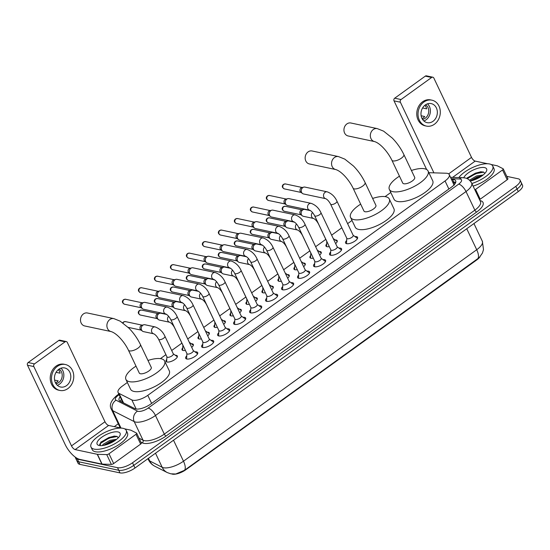 <?xml version="1.0" encoding="UTF-8"?>
<svg xmlns="http://www.w3.org/2000/svg" width="550" height="550" viewBox="0 0 550 550"><rect width="100%" height="100%" fill="white"/><g stroke="black" fill="none" stroke-linecap="round" stroke-linejoin="round"><path stroke-width="0.82" d="M329.292 246.613A6.236 2.337 154.6 0 1 326.968 246.702A6.236 2.337 154.6 0 1 325.957 246.042A6.236 2.337 154.6 0 1 326.659 244.028M335.211 239.965A6.236 2.337 154.6 0 1 336.208 240.041A6.236 2.337 154.6 0 1 337.219 240.694A6.236 2.337 154.6 0 1 335.617 243.581M313.301 258.143A6.236 2.337 154.6 0 1 310.984 258.232A6.236 2.337 154.6 0 1 309.966 257.579A6.236 2.337 154.6 0 1 310.668 255.558M319.22 251.494A6.236 2.337 154.6 0 1 320.217 251.57A6.236 2.337 154.6 0 1 321.234 252.23A6.236 2.337 154.6 0 1 319.632 255.111M297.316 269.672A6.236 2.337 154.6 0 1 294.993 269.761A6.236 2.337 154.6 0 1 293.975 269.108A6.236 2.337 154.6 0 1 294.683 267.087M303.236 263.031A6.236 2.337 154.6 0 1 304.226 263.099A6.236 2.337 154.6 0 1 305.243 263.759A6.236 2.337 154.6 0 1 303.641 266.647M281.325 281.208A6.236 2.337 154.6 0 1 279.001 281.298A6.236 2.337 154.6 0 1 277.991 280.637A6.236 2.337 154.6 0 1 278.692 278.623M287.244 274.56A6.236 2.337 154.6 0 1 288.241 274.636A6.236 2.337 154.6 0 1 289.252 275.289A6.236 2.337 154.6 0 1 287.65 278.176M265.334 292.738A6.236 2.337 154.6 0 1 263.017 292.827A6.236 2.337 154.6 0 1 261.999 292.174A6.236 2.337 154.6 0 1 262.701 290.153M271.253 286.089A6.236 2.337 154.6 0 1 272.25 286.165A6.236 2.337 154.6 0 1 273.268 286.818A6.236 2.337 154.6 0 1 271.666 289.706M249.349 304.267A6.236 2.337 154.6 0 1 247.026 304.356A6.236 2.337 154.6 0 1 246.008 303.703A6.236 2.337 154.6 0 1 246.716 301.682M255.269 297.626A6.236 2.337 154.6 0 1 256.259 297.694A6.236 2.337 154.6 0 1 257.276 298.354A6.236 2.337 154.6 0 1 255.674 301.235M233.358 315.796A6.236 2.337 154.6 0 1 231.034 315.886A6.236 2.337 154.6 0 1 230.024 315.232A6.236 2.337 154.6 0 1 230.725 313.218M239.278 309.155A6.236 2.337 154.6 0 1 240.274 309.231A6.236 2.337 154.6 0 1 241.285 309.884A6.236 2.337 154.6 0 1 239.683 312.771M217.367 327.332A6.236 2.337 154.6 0 1 215.05 327.422A6.236 2.337 154.6 0 1 214.032 326.762A6.236 2.337 154.6 0 1 214.734 324.748M223.286 320.684A6.236 2.337 154.6 0 1 224.283 320.76A6.236 2.337 154.6 0 1 225.301 321.413A6.236 2.337 154.6 0 1 223.699 324.301M201.383 338.862A6.236 2.337 154.6 0 1 199.059 338.951A6.236 2.337 154.6 0 1 198.041 338.298A6.236 2.337 154.6 0 1 198.749 336.277M207.302 332.214A6.236 2.337 154.6 0 1 208.292 332.289A6.236 2.337 154.6 0 1 209.309 332.949A6.236 2.337 154.6 0 1 207.708 335.83M185.391 350.391A6.236 2.337 154.6 0 1 183.067 350.481A6.236 2.337 154.6 0 1 182.05 349.827A6.236 2.337 154.6 0 1 182.758 347.806M191.311 343.75A6.236 2.337 154.6 0 1 192.301 343.819A6.236 2.337 154.6 0 1 193.318 344.479A6.236 2.337 154.6 0 1 191.716 347.366M175.319 355.279A6.236 2.337 154.6 0 1 176.316 355.355A6.236 2.337 154.6 0 1 177.327 356.008A6.236 2.337 154.6 0 1 173.944 360.133A6.236 2.337 154.6 0 1 167.076 362.017A6.236 2.337 154.6 0 1 166.066 361.357A6.236 2.337 154.6 0 1 166.767 359.342M354.942 236.569A6.634 2.482 154.6 0 1 356.489 236.61A6.634 2.482 154.6 0 1 357.569 237.311A6.634 2.482 154.6 0 1 353.966 241.697A6.634 2.482 154.6 0 1 346.665 243.698A6.634 2.482 154.6 0 1 345.579 242.997A6.634 2.482 154.6 0 1 346.665 240.494M338.951 248.098A6.634 2.482 154.6 0 1 340.498 248.146A6.634 2.482 154.6 0 1 341.577 248.841A6.634 2.482 154.6 0 1 337.975 253.227A6.634 2.482 154.6 0 1 330.674 255.228A6.634 2.482 154.6 0 1 329.594 254.533A6.634 2.482 154.6 0 1 330.674 252.031M322.967 259.627A6.634 2.482 154.6 0 1 324.507 259.676A6.634 2.482 154.6 0 1 325.586 260.37A6.634 2.482 154.6 0 1 321.991 264.763A6.634 2.482 154.6 0 1 314.683 266.757A6.634 2.482 154.6 0 1 313.603 266.062A6.634 2.482 154.6 0 1 314.689 263.56M306.976 271.157A6.634 2.482 154.6 0 1 308.522 271.205A6.634 2.482 154.6 0 1 309.602 271.906A6.634 2.482 154.6 0 1 305.999 276.293A6.634 2.482 154.6 0 1 298.698 278.293A6.634 2.482 154.6 0 1 297.612 277.592A6.634 2.482 154.6 0 1 298.698 275.089M290.984 282.693A6.634 2.482 154.6 0 1 292.531 282.734A6.634 2.482 154.6 0 1 293.611 283.436A6.634 2.482 154.6 0 1 290.008 287.822A6.634 2.482 154.6 0 1 282.707 289.822A6.634 2.482 154.6 0 1 281.627 289.128A6.634 2.482 154.6 0 1 282.707 286.619M275 294.222A6.634 2.482 154.6 0 1 276.54 294.271A6.634 2.482 154.6 0 1 277.619 294.965A6.634 2.482 154.6 0 1 274.024 299.358A6.634 2.482 154.6 0 1 266.716 301.352A6.634 2.482 154.6 0 1 265.636 300.657A6.634 2.482 154.6 0 1 266.722 298.155M259.009 305.752A6.634 2.482 154.6 0 1 260.556 305.8A6.634 2.482 154.6 0 1 261.635 306.494A6.634 2.482 154.6 0 1 258.032 310.887A6.634 2.482 154.6 0 1 250.724 312.888A6.634 2.482 154.6 0 1 249.645 312.187A6.634 2.482 154.6 0 1 250.731 309.684M243.018 317.288A6.634 2.482 154.6 0 1 244.564 317.329A6.634 2.482 154.6 0 1 245.644 318.031A6.634 2.482 154.6 0 1 242.041 322.417A6.634 2.482 154.6 0 1 234.74 324.418A6.634 2.482 154.6 0 1 233.661 323.716A6.634 2.482 154.6 0 1 234.74 321.214M227.033 328.817A6.634 2.482 154.6 0 1 228.573 328.866A6.634 2.482 154.6 0 1 229.653 329.56A6.634 2.482 154.6 0 1 226.05 333.946A6.634 2.482 154.6 0 1 218.749 335.947A6.634 2.482 154.6 0 1 217.669 335.252A6.634 2.482 154.6 0 1 218.749 332.75M211.042 340.347A6.634 2.482 154.6 0 1 212.582 340.395A6.634 2.482 154.6 0 1 213.668 341.089A6.634 2.482 154.6 0 1 210.066 345.482A6.634 2.482 154.6 0 1 202.758 347.476A6.634 2.482 154.6 0 1 201.678 346.782A6.634 2.482 154.6 0 1 202.764 344.279M195.051 351.876A6.634 2.482 154.6 0 1 196.597 351.924A6.634 2.482 154.6 0 1 197.677 352.626A6.634 2.482 154.6 0 1 194.074 357.012A6.634 2.482 154.6 0 1 186.773 359.013A6.634 2.482 154.6 0 1 185.694 358.311A6.634 2.482 154.6 0 1 186.773 355.809M127.366 382.477L122.306 386.121A11.694 4.379 -25.4 0 0 118.078 392.487A11.694 4.379 -25.4 0 0 119.013 393.388L131.828 399.912A11.694 4.379 -25.4 0 0 132.797 400.242A11.694 4.379 -25.4 0 0 147.792 395.347L445.053 180.957A11.694 4.379 -25.4 0 0 449.281 174.597A11.694 4.379 -25.4 0 0 446.146 173.229L428.869 172.693M454.114 185.261L449.281 174.597M171.792 473.983A10.526 3.939 -25.4 0 0 172.356 474.141A10.526 3.939 -25.4 0 0 185.852 469.734L476.774 259.923A10.526 3.939 -25.4 0 0 480.047 256.747M390.809 192.479L385.069 196.618M352.021 220.454L347.614 223.63M341.825 227.803L331.623 235.166M325.799 239.36L315.631 246.696M309.815 250.896L299.647 258.225M293.824 262.426L283.656 269.754M277.832 273.955L267.664 281.291M261.848 285.484L251.68 292.82M245.857 297.021L235.689 304.349M229.866 308.55L219.697 315.886M213.881 320.079L203.713 327.415M197.89 331.616L187.722 338.944M181.899 343.145L171.696 350.501M165.907 354.674L160.414 358.641M148.452 458.301L149.703 460.941A13.64 12.148 117 0 0 154.743 466.194C151.944 464.743 149.847 462.591 148.459 459.738A15.592 5.837 -25.4 0 0 149.703 460.941L162.202 467.301A13.64 12.148 117 0 0 167.241 472.56L170.754 473.797L175.718 474.011L184.511 470.291L479.263 257.579L482.446 253.028L483.498 249.576L482.35 241.251L473.942 223.554M506.791 176.364L518.114 178.771A11.694 4.379 154.6 0 1 520.018 180.001L521.263 182.607A11.694 4.379 154.6 0 1 517.034 188.973L133.753 465.389A11.694 4.379 154.6 0 1 118.766 470.284L78.65 461.759A11.694 4.379 154.6 0 1 76.746 460.529A11.694 4.379 154.6 0 0 78.65 461.759L118.766 470.284A11.694 4.379 154.6 0 0 133.753 465.389L517.034 188.973A11.694 4.379 154.6 0 0 521.263 182.607L522.5 185.219A11.694 4.379 154.6 0 1 518.272 191.586L134.998 468.002A11.694 4.379 154.6 0 1 120.003 472.897L79.888 464.372A11.694 4.379 154.6 0 1 77.983 463.141L75.508 457.916A11.694 4.379 154.6 0 1 75.343 457.181M120.12 396.784A11.694 4.379 -25.4 0 0 119.096 400.207A11.694 4.379 -25.4 0 0 120.031 401.108L134.771 408.616A11.694 4.379 -25.4 0 0 135.74 408.946A11.694 4.379 -25.4 0 0 150.734 404.044L451.461 187.158A11.694 4.379 -25.4 0 0 455.689 180.799A11.694 4.379 -25.4 0 0 452.561 179.431L451.557 179.396M520.018 180.001A11.694 4.379 154.6 0 1 515.79 186.361L132.516 462.777A11.694 4.379 154.6 0 1 117.521 467.679L77.412 459.147A11.694 4.379 154.6 0 1 75.508 457.916M114.269 426.649L118.264 423.768M452.801 182.009L453.798 182.043A11.694 4.379 154.6 0 1 455.723 182.387M120.306 401.246A11.694 4.379 154.6 0 1 121.358 399.396M123.035 428.319A19.484 7.301 154.6 0 1 126.211 430.368A19.484 7.301 154.6 0 1 115.631 443.266A19.484 7.301 154.6 0 1 94.174 449.137A19.484 7.301 154.6 0 1 91.004 447.088A19.484 7.301 154.6 0 1 101.578 434.191A19.484 7.301 154.6 0 1 123.035 428.319M126.211 430.368L127.449 432.981A19.484 7.301 154.6 0 1 116.868 445.871A19.484 7.301 154.6 0 1 95.411 451.743A19.484 7.301 154.6 0 1 92.242 449.694L91.004 447.088M99.199 445.514A12.705 4.758 154.6 0 1 98.931 445.452A12.705 4.758 154.6 0 1 101.908 437.126A12.705 4.758 154.6 0 1 118.016 431.942A12.705 4.758 154.6 0 1 119.927 435.476A12.705 4.758 154.6 0 1 110.873 442.915A12.705 4.758 154.6 0 1 99.199 445.514M118.346 437.717L116.902 436.377L113.939 436.109L100.911 442.035L100.127 445.644M115.342 440.296L110.509 441.341L103.634 445.383M116.655 439.292L110.021 440.303L103.166 444.317L102.389 445.576M115.136 440.44L110.859 441.657L103.957 445.321M114.565 436.081L108.893 437.511L100.65 442.317M113.802 441.313L105.463 444.964M117.205 436.501L109.141 438.027L100.306 443.472L99.536 444.599M141.206 442.881A1.946 0.729 154.6 0 1 141.357 443.032A1.946 0.729 154.6 0 1 140.656 444.091L136.008 434.301L109.017 453.764L113.671 463.554A1.946 0.729 154.6 0 1 111.375 464.393L102.094 464.104A1.946 0.729 154.6 0 1 101.887 464.083L79.812 459.388A15.592 6.359 54.2 0 1 65.168 444.538L27.5 365.214A1.946 1.622 -78 0 1 28.167 362.539L34.499 363.887A1.946 1.622 102 0 0 33.832 366.561L71.5 445.878A3.898 1.588 -125.8 0 0 75.157 449.598L97.233 454.286A1.946 0.729 -25.4 0 0 97.439 454.314L106.728 454.603A1.946 0.729 -25.4 0 0 109.017 453.764M140.656 444.091L113.671 463.554M121.055 428.092L108.639 425.453A3.898 1.588 -125.8 0 1 104.974 421.74L67.313 342.416A1.946 1.622 102 0 0 65.093 341.825L58.761 340.478L28.167 362.539M58.761 340.478A1.946 1.622 -78 0 1 59.943 340.202L66.275 341.55M65.093 341.825L34.499 363.887M136.008 434.301A1.946 0.729 -25.4 0 0 136.709 433.242A1.946 0.729 -25.4 0 0 136.551 433.091L130.873 430.196A1.946 0.729 -25.4 0 0 130.714 430.141L124.603 428.842M58.754 369.318A9.742 8.113 102 0 0 54.498 379.362A9.742 8.113 102 0 0 60.603 387.007A9.742 8.113 102 0 0 66.502 385.639A9.742 8.113 102 0 0 70.758 375.588A9.742 8.113 102 0 0 64.653 367.943A9.742 8.113 102 0 0 58.754 369.318M57.324 385.296A9.742 8.113 102 0 0 59.537 384.154A9.742 8.113 102 0 0 60.968 368.17M54.601 380.105L58.204 380.868A7.796 6.49 -78 0 1 56.863 382.119A7.796 6.49 -78 0 1 55.509 382.876M55.969 383.68A7.796 6.49 102 0 0 58.761 382.525A7.796 6.49 102 0 0 62.212 375.623A7.796 6.49 102 0 0 59.07 369.098M65.381 364.513L64.116 364.244A13.248 11.034 102 0 0 56.093 366.107A13.248 11.034 102 0 0 50.304 379.775A13.248 11.034 102 0 0 58.602 390.17L59.874 390.438A13.248 11.034 102 0 0 67.898 388.575A13.248 11.034 102 0 0 73.686 374.908A13.248 11.034 102 0 0 65.381 364.513A13.248 11.034 102 0 0 57.358 366.376A13.248 11.034 102 0 0 51.569 380.043A13.248 11.034 102 0 0 59.874 390.438M56.038 372.322L60.122 373.189A7.796 6.49 -78 0 0 58.575 369.93L58.107 369.827M458.831 177.574A19.484 7.301 154.6 0 1 489.576 163.976A19.484 7.301 154.6 0 1 492.745 166.024A19.484 7.301 154.6 0 1 471.866 183.501M492.745 166.024L493.982 168.637A19.484 7.301 154.6 0 1 473.103 186.113M463.76 177.767A12.705 4.758 154.6 0 1 472.746 170.252A12.705 4.758 154.6 0 1 484.55 167.592A12.705 4.758 154.6 0 1 486.468 171.132A12.705 4.758 154.6 0 1 470.312 181.012M484.887 173.374L483.443 172.033L480.48 171.758L467.445 177.684L466.764 178.509M481.882 175.945L477.049 176.997L470.25 180.943M483.189 174.948L476.554 175.959L469.507 180.201M481.669 176.096L477.4 177.306L470.491 180.978M481.106 171.731L475.427 173.161L467.191 177.973M480.336 176.969L471.996 180.62M483.739 172.157L475.674 173.683L467.218 178.702M87.443 312.991A6.628 5.514 102 0 0 83.428 313.926A6.628 5.514 102 0 0 80.534 320.76A6.628 5.514 102 0 0 84.686 325.957L111.073 331.567A6.628 5.514 -78 0 1 106.927 326.37A6.628 5.514 -78 0 1 109.821 319.536A6.628 5.514 -78 0 1 113.829 318.608L87.443 312.991M111.073 331.567C116.861 333.286 124.506 342.011 128.439 350.206L139.287 373.058A6.628 2.482 -25.4 0 0 140.367 373.752A6.628 2.482 -25.4 0 0 147.661 371.759A6.628 2.482 -25.4 0 0 151.257 367.373L140.408 344.52C137.479 338.463 133.636 332.991 128.872 328.096L120.161 321.152L113.829 318.608M147.978 360.477A21.436 8.03 154.6 0 1 161.143 358.765A21.436 8.03 154.6 0 1 164.636 361.02A21.436 8.03 154.6 0 1 152.996 375.203A21.436 8.03 154.6 0 1 129.394 381.666A21.436 8.03 154.6 0 1 125.909 379.411A21.436 8.03 154.6 0 1 136.008 366.156M164.636 361.02L169.283 370.81A21.436 8.03 154.6 0 1 157.651 385A21.436 8.03 154.6 0 1 134.049 391.456A21.436 8.03 154.6 0 1 130.556 389.201L125.909 379.411M312.097 150.975A6.628 5.514 102 0 0 308.082 151.903A6.628 5.514 102 0 0 305.188 158.737A6.628 5.514 102 0 0 309.341 163.934L335.734 169.544A6.628 5.514 -78 0 1 331.581 164.347A6.628 5.514 -78 0 1 334.476 157.513A6.628 5.514 -78 0 1 338.484 156.585L312.097 150.975M335.734 169.544C341.516 171.263 349.161 179.988 353.093 188.183L363.942 211.035A6.628 2.482 -25.4 0 0 365.021 211.729A6.628 2.482 -25.4 0 0 372.316 209.736A6.628 2.482 -25.4 0 0 375.911 205.349L365.062 182.504C362.141 176.447 358.291 170.968 353.526 166.072L344.822 159.136L338.484 156.585M372.639 198.454A21.436 8.03 154.6 0 1 385.797 196.749A21.436 8.03 154.6 0 1 389.29 198.997A21.436 8.03 154.6 0 1 377.651 213.187A21.436 8.03 154.6 0 1 354.056 219.643A21.436 8.03 154.6 0 1 350.563 217.387A21.436 8.03 154.6 0 1 360.663 204.139M389.29 198.997L393.938 208.794A21.436 8.03 154.6 0 1 382.305 222.977A21.436 8.03 154.6 0 1 358.703 229.433A21.436 8.03 154.6 0 1 355.211 227.178L350.563 217.387M350.886 123.001A6.628 5.514 102 0 0 346.871 123.929A6.628 5.514 102 0 0 343.977 130.762A6.628 5.514 102 0 0 348.129 135.96L374.522 141.57A6.628 5.514 -78 0 1 370.37 136.373A6.628 5.514 -78 0 1 373.264 129.539A6.628 5.514 -78 0 1 377.279 128.611L350.886 123.001M374.522 141.57C380.304 143.289 387.949 152.013 391.882 160.208L402.731 183.061A6.628 2.482 -25.4 0 0 403.81 183.755A6.628 2.482 -25.4 0 0 411.104 181.761A6.628 2.482 -25.4 0 0 414.7 177.375L403.851 154.529C400.929 148.472 397.079 142.993 392.315 138.098L383.611 131.161L377.279 128.611M411.428 170.479A21.436 8.03 154.6 0 1 424.586 168.767A21.436 8.03 154.6 0 1 428.079 171.022A21.436 8.03 154.6 0 1 416.446 185.206A21.436 8.03 154.6 0 1 392.844 191.668A21.436 8.03 154.6 0 1 389.352 189.413A21.436 8.03 154.6 0 1 399.458 176.165M428.079 171.022L432.726 180.819A21.436 8.03 154.6 0 1 421.094 195.002A21.436 8.03 154.6 0 1 397.492 201.458A21.436 8.03 154.6 0 1 393.999 199.203L389.352 189.413M197.333 354.241A5.844 2.193 -25.4 0 0 197.271 353.616A5.844 2.193 -25.4 0 0 196.976 353.265L193.242 350.577M187.536 354.076A3.506 1.313 -25.4 0 0 191.4 353.018A3.506 1.313 -25.4 0 0 193.304 350.701L177.059 316.491A3.506 1.313 -25.4 0 1 175.952 318.278A3.506 1.313 -25.4 0 1 171.291 319.866A3.506 1.313 -25.4 0 1 170.72 319.495L186.966 353.705A3.506 1.313 -25.4 0 0 187.536 354.076M170.72 319.495C169.18 316.669 167.551 314.834 165.832 313.995L143.584 309.265A3.506 2.922 -78 0 1 142.567 308.784A3.506 2.922 -78 0 1 141.714 307.711A3.506 2.922 -78 0 1 142.917 302.899A3.506 2.922 -78 0 1 143.914 302.431A3.506 2.922 -78 0 1 145.042 302.404L167.296 307.134C171.724 308.791 174.976 311.912 177.059 316.491M142.567 308.784L140.938 307.519A2.53 2.111 -78 0 1 140.326 306.742A2.53 2.111 -78 0 1 141.199 303.263A2.53 2.111 -78 0 1 141.914 302.926L143.914 302.431M186.911 353.588L186.629 358.174A5.844 2.193 -25.4 0 0 186.711 358.627A5.844 2.193 -25.4 0 0 187.165 359.067M213.317 342.712A5.844 2.193 -25.4 0 0 213.262 342.079A5.844 2.193 -25.4 0 0 212.967 341.736L209.234 339.048M203.528 342.547A3.506 1.313 -25.4 0 0 207.384 341.488A3.506 1.313 -25.4 0 0 209.289 339.164L193.05 304.961A3.506 1.313 -25.4 0 1 191.936 306.749A3.506 1.313 -25.4 0 1 187.282 308.337A3.506 1.313 -25.4 0 1 186.711 307.966L202.957 342.176A3.506 1.313 -25.4 0 0 203.528 342.547M183.288 295.604A3.506 2.922 -78 0 0 181.328 295.989A3.506 2.922 -78 0 0 181.163 296.099A3.506 2.922 -78 0 0 179.63 299.716A3.506 2.922 -78 0 0 181.83 302.466L159.576 297.736A3.506 2.922 -78 0 1 158.551 297.254A3.506 2.922 -78 0 1 157.706 296.175A3.506 2.922 -78 0 1 158.909 291.369A3.506 2.922 -78 0 1 159.906 290.895A3.506 2.922 -78 0 1 161.033 290.874L183.288 295.604C187.715 297.261 190.967 300.382 193.05 304.961M158.551 297.254L156.929 295.989A2.53 2.111 -78 0 1 156.317 295.206A2.53 2.111 -78 0 1 157.183 291.734A2.53 2.111 -78 0 1 157.905 291.397L159.906 290.895M202.895 342.059L202.62 346.644A5.844 2.193 -25.4 0 0 202.702 347.098A5.844 2.193 -25.4 0 0 203.156 347.538M229.309 331.183A5.844 2.193 -25.4 0 0 229.254 330.55A5.844 2.193 -25.4 0 0 228.951 330.199L225.225 327.518M219.512 331.018A3.506 1.313 -25.4 0 0 223.376 329.959A3.506 1.313 -25.4 0 0 225.28 327.635L209.034 293.425A3.506 1.313 -25.4 0 1 207.928 295.219A3.506 1.313 -25.4 0 1 203.273 296.808A3.506 1.313 -25.4 0 1 202.702 296.436L218.941 330.646A3.506 1.313 -25.4 0 0 219.512 331.018M199.272 284.075A3.506 2.922 -78 0 0 197.319 284.453A3.506 2.922 -78 0 0 197.147 284.57A3.506 2.922 -78 0 0 195.621 288.186A3.506 2.922 -78 0 0 197.814 290.936L175.56 286.206A3.506 2.922 -78 0 1 174.542 285.725A3.506 2.922 -78 0 1 173.697 284.646A3.506 2.922 -78 0 1 174.9 279.833A3.506 2.922 -78 0 1 175.897 279.366A3.506 2.922 -78 0 1 177.024 279.345L199.272 284.075C203.699 285.732 206.958 288.846 209.034 293.425M174.542 285.725L172.92 284.453A2.53 2.111 -78 0 1 172.308 283.676A2.53 2.111 -78 0 1 173.174 280.204A2.53 2.111 -78 0 1 173.896 279.861L175.897 279.366M218.886 330.522L218.611 335.115A5.844 2.193 -25.4 0 0 218.694 335.569A5.844 2.193 -25.4 0 0 219.141 336.009M245.3 319.646A5.844 2.193 -25.4 0 0 245.245 319.021A5.844 2.193 -25.4 0 0 244.942 318.67L241.209 315.982M235.503 319.481A3.506 1.313 -25.4 0 0 239.367 318.429A3.506 1.313 -25.4 0 0 241.271 316.106L225.026 281.896A3.506 1.313 -25.4 0 1 223.919 283.683A3.506 1.313 -25.4 0 1 219.258 285.271A3.506 1.313 -25.4 0 1 218.687 284.907L234.933 319.117A3.506 1.313 -25.4 0 0 235.503 319.481M215.263 272.546A3.506 2.922 -78 0 0 213.304 272.924A3.506 2.922 -78 0 0 213.139 273.034A3.506 2.922 -78 0 0 211.606 276.65A3.506 2.922 -78 0 0 213.806 279.407L191.551 274.67A3.506 2.922 -78 0 1 190.534 274.196A3.506 2.922 -78 0 1 189.681 273.116A3.506 2.922 -78 0 1 190.884 268.304A3.506 2.922 -78 0 1 191.881 267.836A3.506 2.922 -78 0 1 193.009 267.809L215.263 272.546C219.691 274.202 222.942 277.317 225.026 281.896M190.534 274.196L188.904 272.924A2.53 2.111 -78 0 1 188.292 272.147A2.53 2.111 -78 0 1 189.166 268.668A2.53 2.111 -78 0 1 189.881 268.331L191.881 267.836M234.877 318.993L234.596 323.586A5.844 2.193 -25.4 0 0 234.678 324.032A5.844 2.193 -25.4 0 0 235.132 324.479M261.291 308.117A5.844 2.193 -25.4 0 0 261.229 307.484A5.844 2.193 -25.4 0 0 260.934 307.141L257.201 304.452M251.494 307.952A3.506 1.313 -25.4 0 0 255.351 306.893A3.506 1.313 -25.4 0 0 257.256 304.576L241.017 270.366A3.506 1.313 -25.4 0 1 239.903 272.154A3.506 1.313 -25.4 0 1 235.249 273.742A3.506 1.313 -25.4 0 1 234.678 273.371L250.924 307.581A3.506 1.313 -25.4 0 0 251.494 307.952M231.254 261.009A3.506 2.922 -78 0 0 229.295 261.394A3.506 2.922 -78 0 0 229.13 261.504A3.506 2.922 -78 0 0 227.597 265.121A3.506 2.922 -78 0 0 229.797 267.871L207.542 263.141A3.506 2.922 -78 0 1 206.518 262.659A3.506 2.922 -78 0 1 205.673 261.587A3.506 2.922 -78 0 1 206.876 256.774A3.506 2.922 -78 0 1 207.873 256.3A3.506 2.922 -78 0 1 209 256.279L231.254 261.009C235.682 262.666 238.934 265.788 241.017 270.366M206.518 262.659L204.896 261.394A2.53 2.111 -78 0 1 204.284 260.618A2.53 2.111 -78 0 1 205.15 257.139A2.53 2.111 -78 0 1 205.872 256.802L207.873 256.3M250.862 307.464L250.587 312.049A5.844 2.193 -25.4 0 0 250.669 312.503A5.844 2.193 -25.4 0 0 251.123 312.943M277.276 296.587A5.844 2.193 -25.4 0 0 277.221 295.955A5.844 2.193 -25.4 0 0 276.918 295.611L273.192 292.923M267.479 296.423A3.506 1.313 -25.4 0 0 271.343 295.364A3.506 1.313 -25.4 0 0 273.247 293.04L257.001 258.83A3.506 1.313 -25.4 0 1 255.894 260.624A3.506 1.313 -25.4 0 1 251.24 262.212A3.506 1.313 -25.4 0 1 250.669 261.841L266.908 296.051A3.506 1.313 -25.4 0 0 267.479 296.423M247.239 249.48A3.506 2.922 -78 0 0 245.286 249.858A3.506 2.922 -78 0 0 245.114 249.975A3.506 2.922 -78 0 0 243.588 253.591A3.506 2.922 -78 0 0 245.781 256.341L223.534 251.611A3.506 2.922 -78 0 1 222.509 251.13A3.506 2.922 -78 0 1 221.664 250.051A3.506 2.922 -78 0 1 222.867 245.245A3.506 2.922 -78 0 1 223.864 244.771A3.506 2.922 -78 0 1 224.991 244.75L247.239 249.48C251.666 251.137 254.925 254.258 257.001 258.83M222.509 251.13L220.887 249.865A2.53 2.111 -78 0 1 220.275 249.081A2.53 2.111 -78 0 1 221.141 245.609A2.53 2.111 -78 0 1 221.863 245.272L223.864 244.771M266.853 295.928L266.578 300.52A5.844 2.193 -25.4 0 0 266.661 300.974A5.844 2.193 -25.4 0 0 267.107 301.414M293.267 285.051A5.844 2.193 -25.4 0 0 293.212 284.426A5.844 2.193 -25.4 0 0 292.909 284.075L289.176 281.387M283.47 284.886A3.506 1.313 -25.4 0 0 287.334 283.834A3.506 1.313 -25.4 0 0 289.238 281.511L272.993 247.301A3.506 1.313 -25.4 0 1 271.886 249.095A3.506 1.313 -25.4 0 1 267.224 250.676A3.506 1.313 -25.4 0 1 266.654 250.312L282.899 284.522A3.506 1.313 -25.4 0 0 283.47 284.886M263.23 237.951A3.506 2.922 -78 0 0 261.271 238.329A3.506 2.922 -78 0 0 261.106 238.439A3.506 2.922 -78 0 0 259.572 242.062A3.506 2.922 -78 0 0 261.772 244.812L239.518 240.082A3.506 2.922 -78 0 1 238.501 239.601A3.506 2.922 -78 0 1 237.655 238.521A3.506 2.922 -78 0 1 238.851 233.709A3.506 2.922 -78 0 1 239.848 233.241A3.506 2.922 -78 0 1 240.976 233.221L263.23 237.951C267.657 239.607 270.909 242.722 272.993 247.301M238.501 239.601L236.871 238.329A2.53 2.111 -78 0 1 236.259 237.552A2.53 2.111 -78 0 1 237.133 234.08A2.53 2.111 -78 0 1 237.847 233.736L239.848 233.241M282.844 284.398L282.569 288.991A5.844 2.193 -25.4 0 0 282.645 289.438A5.844 2.193 -25.4 0 0 283.099 289.884M309.258 273.522A5.844 2.193 -25.4 0 0 309.196 272.896A5.844 2.193 -25.4 0 0 308.901 272.546L305.168 269.857M299.461 273.357A3.506 1.313 -25.4 0 0 303.325 272.298A3.506 1.313 -25.4 0 0 305.222 269.981L288.984 235.771A3.506 1.313 -25.4 0 1 287.87 237.559A3.506 1.313 -25.4 0 1 283.216 239.147A3.506 1.313 -25.4 0 1 282.645 238.782L298.891 272.986A3.506 1.313 -25.4 0 0 299.461 273.357M279.221 226.414A3.506 2.922 -78 0 0 277.262 226.799A3.506 2.922 -78 0 0 277.097 226.909A3.506 2.922 -78 0 0 275.564 230.526A3.506 2.922 -78 0 0 277.764 233.282L255.509 228.546A3.506 2.922 -78 0 1 254.492 228.071A3.506 2.922 -78 0 1 253.639 226.992A3.506 2.922 -78 0 1 254.843 222.179A3.506 2.922 -78 0 1 255.839 221.712A3.506 2.922 -78 0 1 256.967 221.684L279.221 226.414C283.649 228.078 286.901 231.192 288.984 235.771M254.492 228.071L252.863 226.799A2.53 2.111 -78 0 1 252.251 226.022A2.53 2.111 -78 0 1 253.117 222.544A2.53 2.111 -78 0 1 253.839 222.207L255.839 221.712M298.829 272.869L298.554 277.454A5.844 2.193 -25.4 0 0 298.636 277.908A5.844 2.193 -25.4 0 0 299.09 278.348M325.243 261.993A5.844 2.193 -25.4 0 0 325.188 261.36A5.844 2.193 -25.4 0 0 324.892 261.016L321.159 258.328M315.446 261.827A3.506 1.313 -25.4 0 0 319.309 260.769A3.506 1.313 -25.4 0 0 321.214 258.445L304.968 224.242A3.506 1.313 -25.4 0 1 303.861 226.029A3.506 1.313 -25.4 0 1 299.207 227.617A3.506 1.313 -25.4 0 1 298.636 227.246L314.875 261.456A3.506 1.313 -25.4 0 0 315.446 261.827M295.212 214.885A3.506 2.922 -78 0 0 293.253 215.27A3.506 2.922 -78 0 0 293.088 215.38A3.506 2.922 -78 0 0 291.555 218.996A3.506 2.922 -78 0 0 293.748 221.746L271.501 217.016A3.506 2.922 -78 0 1 270.476 216.535A3.506 2.922 -78 0 1 269.631 215.456A3.506 2.922 -78 0 1 270.834 210.65A3.506 2.922 -78 0 1 271.831 210.176A3.506 2.922 -78 0 1 272.958 210.155L295.212 214.885C299.633 216.542 302.892 219.663 304.968 224.242M270.476 216.535L268.854 215.27A2.53 2.111 -78 0 1 268.242 214.486A2.53 2.111 -78 0 1 269.108 211.014A2.53 2.111 -78 0 1 269.83 210.678L271.831 210.176M314.82 261.339L314.545 265.925A5.844 2.193 -25.4 0 0 314.627 266.379A5.844 2.193 -25.4 0 0 315.074 266.819M341.234 250.463A5.844 2.193 -25.4 0 0 341.179 249.831A5.844 2.193 -25.4 0 0 340.876 249.48L337.143 246.799M331.437 250.298A3.506 1.313 -25.4 0 0 335.301 249.239A3.506 1.313 -25.4 0 0 337.205 246.916L320.959 212.706A3.506 1.313 -25.4 0 1 319.853 214.5A3.506 1.313 -25.4 0 1 315.191 216.088A3.506 1.313 -25.4 0 1 314.621 215.717L330.866 249.927A3.506 1.313 -25.4 0 0 331.437 250.298M311.197 203.356A3.506 2.922 -78 0 0 309.238 203.734A3.506 2.922 -78 0 0 309.072 203.851A3.506 2.922 -78 0 0 307.539 207.467A3.506 2.922 -78 0 0 309.739 210.217L287.485 205.487A3.506 2.922 -78 0 1 286.468 205.006A3.506 2.922 -78 0 1 285.622 203.926A3.506 2.922 -78 0 1 286.818 199.114A3.506 2.922 -78 0 1 287.822 198.646A3.506 2.922 -78 0 1 288.949 198.626L311.197 203.356C315.624 205.012 318.876 208.127 320.959 212.706M286.468 205.006L284.838 203.734A2.53 2.111 -78 0 1 284.226 202.957A2.53 2.111 -78 0 1 285.099 199.485A2.53 2.111 -78 0 1 285.821 199.141L287.822 198.646M330.811 249.803L330.536 254.396A5.844 2.193 -25.4 0 0 330.612 254.849A5.844 2.193 -25.4 0 0 331.066 255.289M357.225 238.927A5.844 2.193 -25.4 0 0 357.163 238.301A5.844 2.193 -25.4 0 0 356.868 237.951L353.134 235.262M347.428 238.762A3.506 1.313 -25.4 0 0 351.292 237.71A3.506 1.313 -25.4 0 0 353.196 235.386L336.951 201.176A3.506 1.313 -25.4 0 1 335.837 202.964A3.506 1.313 -25.4 0 1 331.183 204.552A3.506 1.313 -25.4 0 1 330.612 204.188L346.857 238.397A3.506 1.313 -25.4 0 0 347.428 238.762M327.188 191.826A3.506 2.922 -78 0 0 325.229 192.204A3.506 2.922 -78 0 0 325.064 192.314A3.506 2.922 -78 0 0 323.531 195.931A3.506 2.922 -78 0 0 325.731 198.688L303.476 193.951A3.506 2.922 -78 0 1 302.459 193.476A3.506 2.922 -78 0 1 301.606 192.397A3.506 2.922 -78 0 1 302.809 187.584A3.506 2.922 -78 0 1 303.806 187.117A3.506 2.922 -78 0 1 304.934 187.089L327.188 191.826C331.616 193.483 334.868 196.597 336.951 201.176M302.459 193.476L300.829 192.204A2.53 2.111 -78 0 1 300.218 191.428A2.53 2.111 -78 0 1 301.084 187.956A2.53 2.111 -78 0 1 301.806 187.612L303.806 187.117M346.796 238.274L346.521 242.866A5.844 2.193 -25.4 0 0 346.603 243.313A5.844 2.193 -25.4 0 0 347.057 243.76M177.286 356.826L177.327 356.909A5.844 2.193 -25.4 0 0 177.286 356.826A5.844 2.193 -25.4 0 0 176.99 356.482L173.257 353.794M158.606 339.295L166.98 356.922A3.506 1.313 -25.4 0 0 167.551 357.294A3.506 1.313 -25.4 0 0 171.414 356.235A3.506 1.313 -25.4 0 0 173.319 353.918L164.945 336.291A3.506 1.313 -25.4 0 1 163.838 338.078A3.506 1.313 -25.4 0 1 159.177 339.666A3.506 1.313 -25.4 0 1 158.606 339.295C157.066 336.469 155.437 334.634 153.718 333.795A3.506 2.922 -78 0 1 151.525 331.045A3.506 2.922 -78 0 1 153.058 327.429A3.506 2.922 -78 0 1 153.223 327.319A3.506 2.922 -78 0 1 155.183 326.934L144.925 324.754A3.506 2.922 -78 0 0 143.797 324.775A3.506 2.922 -78 0 0 142.801 325.249A3.506 2.922 -78 0 0 141.597 330.055A3.506 2.922 -78 0 0 142.443 331.134A3.506 2.922 -78 0 0 143.468 331.616L153.718 333.795M142.443 331.134L140.821 329.869A2.53 2.111 -78 0 1 140.209 329.086A2.53 2.111 -78 0 1 141.075 325.614A2.53 2.111 -78 0 1 141.797 325.277L143.797 324.775M166.918 356.806L166.643 361.391A5.844 2.193 -25.4 0 0 166.726 361.845A5.844 2.193 -25.4 0 0 166.774 361.928M193.311 345.386A5.844 2.193 -25.4 0 0 193.277 345.297A5.844 2.193 -25.4 0 0 192.981 344.946L189.324 342.313M168.609 316.278A3.506 2.922 -78 0 0 167.564 319.818A3.506 2.922 -78 0 0 169.716 322.266L159.452 320.086A3.506 2.922 -78 0 1 158.434 319.605A3.506 2.922 -78 0 1 157.589 318.526A3.506 2.922 -78 0 1 158.785 313.713A3.506 2.922 -78 0 1 159.789 313.246A3.506 2.922 -78 0 1 160.909 313.225L166.643 314.442M158.434 319.605L156.805 318.333A2.53 2.111 -78 0 1 156.193 317.556A2.53 2.111 -78 0 1 157.066 314.084A2.53 2.111 -78 0 1 157.788 313.741L159.789 313.246M182.909 345.269L182.634 349.862A5.844 2.193 -25.4 0 0 182.717 350.316A5.844 2.193 -25.4 0 0 182.758 350.398M169.709 322.266C171.428 323.104 173.058 324.933 174.597 327.766L182.964 345.393A3.506 1.313 -25.4 0 0 183.095 345.558M209.268 333.768L209.303 333.85A5.844 2.193 -25.4 0 0 209.268 333.768A5.844 2.193 -25.4 0 0 208.966 333.417L205.308 330.784M184.594 304.748A3.506 2.922 -78 0 0 183.549 308.289A3.506 2.922 -78 0 0 185.701 310.736L175.443 308.55A3.506 2.922 -78 0 1 174.426 308.076A3.506 2.922 -78 0 1 173.573 306.996A3.506 2.922 -78 0 1 174.776 302.184A3.506 2.922 -78 0 1 175.773 301.716A3.506 2.922 -78 0 1 176.901 301.689L182.634 302.906M174.426 308.076L172.796 306.804A2.53 2.111 -78 0 1 172.184 306.027A2.53 2.111 -78 0 1 173.051 302.548A2.53 2.111 -78 0 1 173.772 302.211L175.773 301.716M198.901 333.74L198.626 338.332A5.844 2.193 -25.4 0 0 198.701 338.779A5.844 2.193 -25.4 0 0 198.749 338.869L198.701 338.779M185.701 310.736C187.419 311.568 189.049 313.404 190.589 316.236L198.956 333.864A3.506 1.313 -25.4 0 0 199.086 334.029M225.294 322.321A5.844 2.193 -25.4 0 0 225.252 322.238A5.844 2.193 -25.4 0 0 224.957 321.887L221.299 319.254M200.585 293.219A3.506 2.922 -78 0 0 199.54 296.752A3.506 2.922 -78 0 0 201.692 299.2L191.434 297.021A3.506 2.922 -78 0 1 190.41 296.539A3.506 2.922 -78 0 1 189.564 295.467A3.506 2.922 -78 0 1 190.768 290.654A3.506 2.922 -78 0 1 191.764 290.18A3.506 2.922 -78 0 1 192.892 290.159L198.619 291.376M190.41 296.539L188.788 295.274A2.53 2.111 -78 0 1 188.176 294.498A2.53 2.111 -78 0 1 189.042 291.019A2.53 2.111 -78 0 1 189.764 290.682L191.764 290.18M214.885 322.211L214.61 326.796A5.844 2.193 -25.4 0 0 214.692 327.25A5.844 2.193 -25.4 0 0 214.741 327.332L214.692 327.25M201.685 299.2C203.404 300.039 205.033 301.874 206.573 304.7L214.947 322.327A3.506 1.313 -25.4 0 0 215.077 322.499M241.244 310.702L241.285 310.784A5.844 2.193 -25.4 0 0 241.244 310.702A5.844 2.193 -25.4 0 0 240.948 310.358L237.291 307.725M216.576 281.683A3.506 2.922 -78 0 0 215.531 285.223A3.506 2.922 -78 0 0 217.683 287.671L207.419 285.491A3.506 2.922 -78 0 1 206.401 285.01A3.506 2.922 -78 0 1 205.556 283.931A3.506 2.922 -78 0 1 206.759 279.118A3.506 2.922 -78 0 1 207.756 278.651A3.506 2.922 -78 0 1 208.883 278.63L214.61 279.847M206.401 285.01L204.779 283.738A2.53 2.111 -78 0 1 204.16 282.961A2.53 2.111 -78 0 1 205.033 279.489A2.53 2.111 -78 0 1 205.755 279.146L207.756 278.651M230.876 310.674L230.601 315.267A5.844 2.193 -25.4 0 0 230.684 315.721A5.844 2.193 -25.4 0 0 230.732 315.803L230.684 315.721M217.676 287.671C219.395 288.509 221.024 290.338 222.564 293.171L230.938 310.798A3.506 1.313 -25.4 0 0 231.062 310.97M257.235 299.173L257.269 299.255A5.844 2.193 -25.4 0 0 257.235 299.173A5.844 2.193 -25.4 0 0 256.933 298.822L253.275 296.189M232.561 270.153A3.506 2.922 -78 0 0 231.516 273.694A3.506 2.922 -78 0 0 233.667 276.141L223.41 273.962A3.506 2.922 -78 0 1 222.393 273.481A3.506 2.922 -78 0 1 221.54 272.401A3.506 2.922 -78 0 1 222.743 267.589A3.506 2.922 -78 0 1 223.74 267.121A3.506 2.922 -78 0 1 224.867 267.094L230.601 268.317M222.393 273.481L220.763 272.209A2.53 2.111 -78 0 1 220.151 271.432A2.53 2.111 -78 0 1 221.018 267.96A2.53 2.111 -78 0 1 221.739 267.616L223.74 267.121M246.867 299.145L246.593 303.738A5.844 2.193 -25.4 0 0 246.675 304.184A5.844 2.193 -25.4 0 0 246.716 304.274M233.667 276.141C235.386 276.973 237.016 278.809 238.556 281.641L246.923 299.269A3.506 1.313 -25.4 0 0 247.053 299.434M273.219 287.643L273.261 287.726A5.844 2.193 -25.4 0 0 273.219 287.643A5.844 2.193 -25.4 0 0 272.924 287.293L269.266 284.659M248.552 258.624A3.506 2.922 -78 0 0 247.507 262.164A3.506 2.922 -78 0 0 249.659 264.612L239.401 262.426A3.506 2.922 -78 0 1 238.377 261.944A3.506 2.922 -78 0 1 237.531 260.872A3.506 2.922 -78 0 1 238.734 256.059A3.506 2.922 -78 0 1 239.731 255.592A3.506 2.922 -78 0 1 240.859 255.564L246.586 256.781M238.377 261.944L236.754 260.679A2.53 2.111 -78 0 1 236.143 259.903A2.53 2.111 -78 0 1 237.009 256.424A2.53 2.111 -78 0 1 237.731 256.087L239.731 255.592M262.859 287.616L262.577 292.208A5.844 2.193 -25.4 0 0 262.659 292.655A5.844 2.193 -25.4 0 0 262.707 292.738L262.659 292.655M249.659 264.605C251.371 265.444 253 267.279 254.54 270.112L262.914 287.739A3.506 1.313 -25.4 0 0 263.044 287.904M289.245 276.196A5.844 2.193 -25.4 0 0 289.211 276.107A5.844 2.193 -25.4 0 0 288.915 275.763L285.257 273.13M264.543 247.087A3.506 2.922 -78 0 0 263.498 250.628A3.506 2.922 -78 0 0 265.65 253.076L255.386 250.896A3.506 2.922 -78 0 1 254.368 250.415A3.506 2.922 -78 0 1 253.522 249.336A3.506 2.922 -78 0 1 254.726 244.53A3.506 2.922 -78 0 1 255.722 244.056A3.506 2.922 -78 0 1 256.85 244.035L262.577 245.252M254.368 250.415L252.746 249.15A2.53 2.111 -78 0 1 252.134 248.366A2.53 2.111 -78 0 1 253 244.894A2.53 2.111 -78 0 1 253.722 244.558L255.722 244.056M278.843 276.086L278.568 280.672A5.844 2.193 -25.4 0 0 278.651 281.126A5.844 2.193 -25.4 0 0 278.699 281.208M265.643 253.076C267.362 253.914 268.991 255.75 270.531 258.576L278.905 276.203A3.506 1.313 -25.4 0 0 279.029 276.375M305.202 264.577L305.236 264.66A5.844 2.193 -25.4 0 0 305.202 264.577A5.844 2.193 -25.4 0 0 304.899 264.234L301.242 261.594M280.528 235.558A3.506 2.922 -78 0 0 279.482 239.099A3.506 2.922 -78 0 0 281.641 241.546L271.377 239.367A3.506 2.922 -78 0 1 270.359 238.886A3.506 2.922 -78 0 1 269.507 237.806A3.506 2.922 -78 0 1 270.71 232.994A3.506 2.922 -78 0 1 271.707 232.526A3.506 2.922 -78 0 1 272.834 232.506L278.568 233.722M270.359 238.886L268.73 237.614A2.53 2.111 -78 0 1 268.118 236.837A2.53 2.111 -78 0 1 268.991 233.365A2.53 2.111 -78 0 1 269.706 233.021L271.707 232.526M294.834 264.55L294.559 269.143A5.844 2.193 -25.4 0 0 294.642 269.596A5.844 2.193 -25.4 0 0 294.683 269.679M281.634 241.546C283.353 242.385 284.982 244.214 286.522 247.046L294.889 264.674A3.506 1.313 -25.4 0 0 295.02 264.839M321.193 253.048L321.228 253.131A5.844 2.193 -25.4 0 0 321.193 253.048A5.844 2.193 -25.4 0 0 320.891 252.697L317.233 250.064M296.519 224.029A3.506 2.922 -78 0 0 295.474 227.569A3.506 2.922 -78 0 0 297.626 230.017L287.368 227.831A3.506 2.922 -78 0 1 286.344 227.356A3.506 2.922 -78 0 1 285.498 226.277A3.506 2.922 -78 0 1 286.701 221.464A3.506 2.922 -78 0 1 287.698 220.997A3.506 2.922 -78 0 1 288.826 220.969L294.553 222.186M286.344 227.356L284.721 226.084A2.53 2.111 -78 0 1 284.109 225.308A2.53 2.111 -78 0 1 284.976 221.829A2.53 2.111 -78 0 1 285.697 221.492L287.698 220.997M310.826 253.021L310.544 257.613A5.844 2.193 -25.4 0 0 310.626 258.06A5.844 2.193 -25.4 0 0 310.674 258.149L310.626 258.06M297.626 230.017C299.337 230.849 300.967 232.684 302.514 235.517L310.881 253.144A3.506 1.313 -25.4 0 0 311.011 253.309M337.178 241.519L337.219 241.594A5.844 2.193 -25.4 0 0 337.178 241.519A5.844 2.193 -25.4 0 0 336.882 241.168L333.224 238.535M312.51 212.499A3.506 2.922 -78 0 0 311.465 216.033A3.506 2.922 -78 0 0 313.617 218.481L303.353 216.301A3.506 2.922 -78 0 1 302.335 215.82A3.506 2.922 -78 0 1 301.489 214.748A3.506 2.922 -78 0 1 302.692 209.935A3.506 2.922 -78 0 1 303.689 209.461A3.506 2.922 -78 0 1 304.817 209.44L310.544 210.657M302.335 215.82L300.712 214.555A2.53 2.111 -78 0 1 300.101 213.778A2.53 2.111 -78 0 1 300.967 210.299A2.53 2.111 -78 0 1 301.689 209.962L303.689 209.461M326.81 241.491L326.535 246.077A5.844 2.193 -25.4 0 0 326.618 246.531A5.844 2.193 -25.4 0 0 326.666 246.613L326.618 246.531M313.61 218.481C315.329 219.319 316.958 221.155 318.498 223.981L326.872 241.608A3.506 1.313 -25.4 0 0 326.996 241.78M507.739 178.537A1.946 0.729 154.6 0 1 507.897 178.688A1.946 0.729 154.6 0 1 507.189 179.747L502.542 169.957L475.558 189.42L480.205 199.21A1.946 0.729 154.6 0 1 479.518 199.616M507.189 179.747L480.205 199.21M426.635 169.524L394.034 100.87A1.946 1.622 -78 0 1 394.707 98.196L401.039 99.543A1.946 1.622 102 0 0 400.373 102.211L433.909 172.844M487.596 163.742L475.172 161.102A3.898 1.588 -125.8 0 1 471.515 157.389L433.847 78.066A1.946 1.622 102 0 0 431.633 77.474L425.294 76.134L394.707 98.196M425.294 76.134A1.946 1.622 -78 0 1 426.477 75.859L432.809 77.206M431.633 77.474L401.039 99.543M474.87 189.826A1.946 0.729 -25.4 0 0 475.558 189.42M502.542 169.957A1.946 0.729 -25.4 0 0 503.25 168.891A1.946 0.729 -25.4 0 0 503.092 168.747L497.413 165.853A1.946 0.729 -25.4 0 0 497.248 165.797L491.143 164.498M425.288 104.968A9.742 8.113 102 0 0 421.032 115.019A9.742 8.113 102 0 0 427.137 122.664A9.742 8.113 102 0 0 433.043 121.289A9.742 8.113 102 0 0 437.291 111.244A9.742 8.113 102 0 0 431.193 103.599A9.742 8.113 102 0 0 425.288 104.968M423.857 120.952A9.742 8.113 102 0 0 426.071 119.811A9.742 8.113 102 0 0 427.501 103.826M421.142 115.761L424.744 116.524A7.796 6.49 -78 0 1 423.397 117.776A7.796 6.49 -78 0 1 422.049 118.532M422.503 119.336A7.796 6.49 102 0 0 425.294 118.174A7.796 6.49 102 0 0 428.746 111.279A7.796 6.49 102 0 0 425.604 104.754M431.922 100.169L430.657 99.901A13.248 11.034 102 0 0 422.627 101.764A13.248 11.034 102 0 0 416.845 115.424A13.248 11.034 102 0 0 425.143 125.819L426.408 126.094A13.248 11.034 102 0 0 434.438 124.231A13.248 11.034 102 0 0 440.22 110.564A13.248 11.034 102 0 0 431.922 100.169A13.248 11.034 102 0 0 423.892 102.032A13.248 11.034 102 0 0 418.11 115.699A13.248 11.034 102 0 0 426.408 126.094M422.579 107.979L426.663 108.845A7.796 6.49 -78 0 0 425.109 105.579L424.641 105.483M136.153 409.014L131.828 399.912M122.354 401.493A11.694 10.416 117 0 0 121.866 402.043M151.621 403.404L147.792 395.347M123.523 402.889L119.013 393.388M448.882 189.021L445.053 180.957M155.506 453.207L162.202 467.301A15.592 5.837 -25.4 0 0 163.494 467.741A15.592 5.837 -25.4 0 0 183.48 461.209A13.64 5.562 54.2 0 1 184.511 470.291M477.737 258.816A13.64 5.562 -125.8 0 0 476.712 249.734A15.592 5.837 -25.4 0 0 482.35 241.251M173.518 440.22L183.48 461.209L476.712 249.734L466.744 228.745M518.272 191.586L515.79 186.361M134.998 468.002L132.516 462.777M120.003 472.897L117.521 467.679M79.888 464.372L77.412 459.147M119.13 394.701L118.229 395.347A7.796 2.922 -25.4 0 0 116.036 400.194L137.507 411.125A7.796 2.922 -25.4 0 0 138.153 411.345A7.796 2.922 -25.4 0 0 148.149 408.079L458.693 184.113A7.796 2.922 -25.4 0 0 460.247 179.053A7.796 2.922 -25.4 0 0 459.422 178.963L451.227 178.702M458.693 184.113A7.796 3.176 -125.8 0 1 466.015 191.538L155.471 415.504A15.592 5.837 154.6 0 1 135.479 422.036A15.592 5.837 154.6 0 1 134.193 421.596L143.028 440.206A15.592 5.837 -25.4 0 0 144.313 440.639A15.592 5.837 -25.4 0 0 164.306 434.115L474.849 210.148A15.592 5.837 -25.4 0 0 480.487 201.664L471.652 183.061A15.592 5.837 154.6 0 1 466.015 191.538L474.849 210.148A1.946 0.797 54.2 0 0 476.685 212.004L166.134 435.971A1.946 0.797 54.2 0 1 164.306 434.115L155.471 415.504A7.796 3.176 -125.8 0 0 148.149 408.079M471.652 183.061C469.789 179.994 467.562 178.296 464.963 177.959L462.763 177.698A7.796 5.837 91.8 0 0 459.422 178.963M166.134 435.971A17.538 6.573 154.6 0 1 143.646 443.314A17.538 6.573 154.6 0 1 142.196 442.819L140.958 442.193M119.426 427.742A17.538 6.573 154.6 0 1 119.79 426.986M479.971 200.578A17.538 6.573 154.6 0 1 476.685 212.004M137.507 411.125A7.796 6.944 117 0 0 134.193 421.596L112.716 410.664L120.986 428.072M116.036 400.194A7.796 6.944 117 0 0 112.716 410.664A15.592 5.837 154.6 0 1 111.471 409.461L120.23 427.914M139.054 438.185L143.028 440.206A1.946 1.732 -63 0 1 142.196 442.819M118.229 395.347A7.796 3.176 -125.8 0 0 116.772 395.553C110.722 400.826 108.955 405.46 111.471 409.461M453.056 182.545L455.634 182.627M453.798 182.043L452.561 179.431M104.974 421.74L71.5 445.878M108.639 425.453L75.157 449.598M101.887 464.083L97.233 454.286M33.832 366.561L27.5 365.214M97.439 454.314L102.094 464.104M111.375 464.393L106.728 454.603M128.439 350.206A6.628 2.482 -25.4 0 0 129.511 350.9A6.628 2.482 -25.4 0 0 138.009 348.129A6.628 2.482 -25.4 0 0 140.408 344.52M353.093 188.183A6.628 2.482 -25.4 0 0 354.172 188.884A6.628 2.482 -25.4 0 0 362.663 186.106A6.628 2.482 -25.4 0 0 365.062 182.504M391.882 160.208A6.628 2.482 -25.4 0 0 392.961 160.909A6.628 2.482 -25.4 0 0 401.452 158.132A6.628 2.482 -25.4 0 0 403.851 154.529M125.544 299.255L123.537 299.681C121.756 301.386 122.073 302.899 124.493 304.212A2.53 2.111 -78 0 1 122.904 302.225A2.53 2.111 -78 0 1 124.011 299.613A2.53 2.111 -78 0 1 125.544 299.255L142.326 302.823M123.537 299.681A2.53 1.031 54.2 0 1 124.011 299.613M165.839 314.002A3.506 2.922 -78 0 1 163.639 311.245A3.506 2.922 -78 0 1 165.172 307.629A3.506 2.922 -78 0 1 165.337 307.519A3.506 2.922 -78 0 1 167.296 307.134M141.536 287.726L139.528 288.145C137.741 289.857 138.064 291.369 140.477 292.683A2.53 2.111 -78 0 1 138.896 290.696A2.53 2.111 -78 0 1 140.002 288.083A2.53 2.111 -78 0 1 141.536 287.726L158.317 291.294M139.528 288.145A2.53 1.031 54.2 0 1 140.002 288.083M157.52 276.189L155.512 276.616C153.732 278.327 154.048 279.833 156.468 281.146A2.53 2.111 -78 0 1 154.88 279.159A2.53 2.111 -78 0 1 155.987 276.547A2.53 2.111 -78 0 1 157.52 276.189L174.309 279.764M155.512 276.616A2.53 1.031 54.2 0 1 155.987 276.547M173.511 264.66L171.504 265.086C169.723 266.791 170.039 268.304 172.459 269.617A2.53 2.111 -78 0 1 170.871 267.63A2.53 2.111 -78 0 1 171.978 265.018A2.53 2.111 -78 0 1 173.511 264.66L190.293 268.228M171.504 265.086A2.53 1.031 54.2 0 1 171.978 265.018M189.502 253.131L187.495 253.55C185.708 255.262 186.031 256.774 188.451 258.087A2.53 2.111 -78 0 1 186.863 256.101A2.53 2.111 -78 0 1 187.969 253.488A2.53 2.111 -78 0 1 189.502 253.131L206.284 256.699M187.495 253.55A2.53 1.031 54.2 0 1 187.969 253.488M205.487 241.601L203.479 242.021C201.699 243.732 202.015 245.245 204.435 246.551A2.53 2.111 -78 0 1 202.847 244.564A2.53 2.111 -78 0 1 203.954 241.952A2.53 2.111 -78 0 1 205.487 241.601L222.276 245.169M203.479 242.021A2.53 1.031 54.2 0 1 203.954 241.952M221.478 230.065L219.471 230.491C217.69 232.203 218.006 233.709 220.426 235.022A2.53 2.111 -78 0 1 218.838 233.035A2.53 2.111 -78 0 1 219.945 230.423A2.53 2.111 -78 0 1 221.478 230.065L238.26 233.633M219.471 230.491A2.53 1.031 54.2 0 1 219.945 230.423M237.469 218.536L235.462 218.962C233.681 220.667 233.998 222.179 236.417 223.492A2.53 2.111 -78 0 1 234.829 221.506A2.53 2.111 -78 0 1 235.936 218.893A2.53 2.111 -78 0 1 237.469 218.536L254.251 222.104M235.462 218.962A2.53 1.031 54.2 0 1 235.936 218.893M253.461 207.006L251.446 207.426C249.666 209.137 249.982 210.65 252.402 211.963A2.53 2.111 -78 0 1 250.814 209.976A2.53 2.111 -78 0 1 251.921 207.364A2.53 2.111 -78 0 1 253.461 207.006L270.243 210.574M251.446 207.426A2.53 1.031 54.2 0 1 251.921 207.364M269.445 195.47L267.438 195.896C265.657 197.608 265.973 199.114 268.393 200.427A2.53 2.111 -78 0 1 266.805 198.44A2.53 2.111 -78 0 1 267.912 195.827A2.53 2.111 -78 0 1 269.445 195.47L286.227 199.045M267.438 195.896A2.53 1.031 54.2 0 1 267.912 195.827M285.436 183.941L283.429 184.367C281.648 186.072 281.964 187.584 284.384 188.897A2.53 2.111 -78 0 1 282.796 186.911A2.53 2.111 -78 0 1 283.903 184.298A2.53 2.111 -78 0 1 285.436 183.941L302.218 187.509M283.429 184.367A2.53 1.031 54.2 0 1 283.903 184.298M123.035 323.029A2.53 2.111 -78 0 1 123.887 321.956A2.53 2.111 -78 0 1 125.427 321.606L142.209 325.174M122.712 322.795L123.413 322.025A2.53 1.031 54.2 0 1 123.887 321.956M141.412 310.069L139.404 310.496C137.624 312.207 137.94 313.713 140.36 315.026A2.53 2.111 -78 0 1 138.772 313.039A2.53 2.111 -78 0 1 139.879 310.427A2.53 2.111 -78 0 1 141.412 310.069L158.194 313.637M139.404 310.496A2.53 1.031 54.2 0 1 139.879 310.427M157.403 298.54L155.396 298.966C153.615 300.671 153.931 302.184 156.351 303.497A2.53 2.111 -78 0 1 154.763 301.51A2.53 2.111 -78 0 1 155.87 298.897A2.53 2.111 -78 0 1 157.403 298.54L174.185 302.108M155.396 298.966A2.53 1.031 54.2 0 1 155.87 298.897M173.394 287.011L171.38 287.43C169.599 289.142 169.922 290.654 172.336 291.968A2.53 2.111 -78 0 1 170.748 289.981A2.53 2.111 -78 0 1 171.854 287.368A2.53 2.111 -78 0 1 173.394 287.011L190.176 290.579M171.38 287.43A2.53 1.031 54.2 0 1 171.854 287.368M189.379 275.481L187.371 275.901C185.591 277.613 185.907 279.125 188.327 280.431A2.53 2.111 -78 0 1 186.739 278.444A2.53 2.111 -78 0 1 187.846 275.832A2.53 2.111 -78 0 1 189.379 275.481L206.161 279.049M187.371 275.901A2.53 1.031 54.2 0 1 187.846 275.832M205.37 263.945L203.363 264.371C201.582 266.083 201.898 267.589 204.318 268.902A2.53 2.111 -78 0 1 202.73 266.915A2.53 2.111 -78 0 1 203.837 264.303A2.53 2.111 -78 0 1 205.37 263.945L222.152 267.513M203.363 264.371A2.53 1.031 54.2 0 1 203.837 264.303M221.361 252.416L219.347 252.842C217.566 254.547 217.889 256.059 220.303 257.373A2.53 2.111 -78 0 1 218.721 255.386A2.53 2.111 -78 0 1 219.821 252.773A2.53 2.111 -78 0 1 221.361 252.416L238.143 255.984M219.347 252.842A2.53 1.031 54.2 0 1 219.821 252.773M237.346 240.886L235.338 241.306C233.558 243.018 233.874 244.53 236.294 245.843A2.53 2.111 -78 0 1 234.706 243.849A2.53 2.111 -78 0 1 235.812 241.237A2.53 2.111 -78 0 1 237.346 240.886L254.127 244.454M235.338 241.306A2.53 1.031 54.2 0 1 235.812 241.237M253.337 229.35L251.329 229.776C249.549 231.488 249.865 232.994 252.285 234.307A2.53 2.111 -78 0 1 250.697 232.32A2.53 2.111 -78 0 1 251.804 229.708A2.53 2.111 -78 0 1 253.337 229.35L270.119 232.918M251.329 229.776A2.53 1.031 54.2 0 1 251.804 229.708M269.328 217.821L267.321 218.247C265.533 219.952 265.856 221.464 268.269 222.778A2.53 2.111 -78 0 1 266.688 220.791A2.53 2.111 -78 0 1 267.795 218.178A2.53 2.111 -78 0 1 269.328 217.821L286.11 221.389M267.321 218.247A2.53 1.031 54.2 0 1 267.795 218.178M285.312 206.291L283.305 206.711C281.524 208.423 281.841 209.935 284.261 211.248A2.53 2.111 -78 0 1 282.673 209.261A2.53 2.111 -78 0 1 283.779 206.649A2.53 2.111 -78 0 1 285.312 206.291L302.101 209.859M283.305 206.711A2.53 1.031 54.2 0 1 283.779 206.649M471.515 157.389L448.649 173.882M475.172 161.102L452.609 177.382M400.373 102.211L394.034 100.87M455.022 183.748L453.606 183.707M122.856 402.545L118.078 392.487M167.241 472.56L154.743 466.194M148.459 459.738L147.943 458.659M118.828 394.075L116.772 395.553M462.763 177.698L450.574 177.32M136.709 433.242L141.357 443.032M197.271 353.616L197.471 354.021M186.711 358.627L186.904 359.033M124.493 304.212L141.274 307.78M213.262 342.079L213.455 342.492M202.702 347.098L202.895 347.504M181.823 302.466C183.542 303.304 185.171 305.14 186.711 307.966M140.477 292.683L157.266 296.251M229.254 330.55L229.446 330.956M218.694 335.569L218.886 335.974M197.814 290.936C199.533 291.775 201.156 293.604 202.702 296.436M156.468 281.146L173.25 284.714M245.245 319.021L245.438 319.426M234.678 324.032L234.871 324.445M213.799 279.407C215.518 280.239 217.147 282.074 218.687 284.907M172.459 269.617L189.241 273.185M261.229 307.484L261.422 307.897M250.669 312.503L250.862 312.909M229.79 267.871C231.509 268.709 233.138 270.545 234.678 273.371M188.451 258.087L205.232 261.656M277.221 295.955L277.413 296.368M266.661 300.974L266.853 301.379M245.781 256.341C247.5 257.18 249.129 259.009 250.669 261.841M204.435 246.551L221.217 250.126M293.212 284.426L293.404 284.831M282.645 289.438L282.837 289.85M261.766 244.812C263.484 245.644 265.114 247.479 266.654 250.312M220.426 235.022L237.208 238.59M309.196 272.896L309.389 273.302M298.636 277.908L298.829 278.314M277.757 233.276C279.476 234.114 281.105 235.95 282.645 238.782M236.417 223.492L253.199 227.061M325.188 261.36L325.38 261.772M314.627 266.379L314.82 266.784M293.748 221.746C295.467 222.585 297.096 224.421 298.636 227.246M252.402 211.963L269.184 215.531M341.179 249.831L341.371 250.236M330.612 254.849L330.811 255.255M309.739 210.217L309.732 210.217C311.451 211.056 313.081 212.884 314.621 215.717M268.393 200.427L285.175 203.995M357.163 238.301L357.362 238.707M346.603 243.313L346.796 243.726M325.724 198.688C327.442 199.519 329.072 201.355 330.612 204.188M284.384 188.897L301.166 192.466M155.183 326.934C159.61 328.591 162.862 331.712 164.945 336.291M128.136 327.36L141.151 330.131M125.427 321.606L123.413 322.025M140.36 315.026L157.142 318.594M156.351 303.497L173.133 307.065M172.336 291.968L189.117 295.536M188.327 280.431L205.109 283.999M204.318 268.902L221.1 272.47M220.303 257.373L237.091 260.941M236.294 245.843L253.076 249.411M252.285 234.307L269.067 237.875M268.269 222.778L285.058 226.346M284.261 211.248L301.043 214.816M503.25 168.891L507.897 178.688"/></g></svg>
